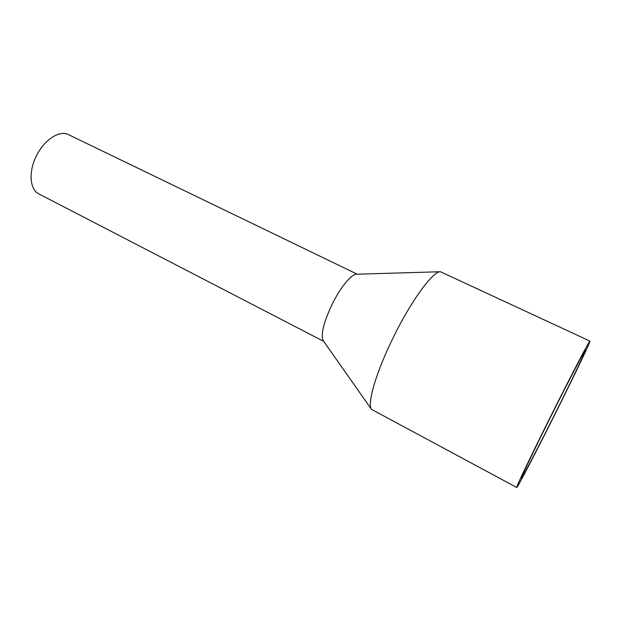 <?xml version="1.0" encoding="UTF-8"?>
<svg xmlns="http://www.w3.org/2000/svg" width="621" height="621" viewBox="0 0 621 621"><rect width="100%" height="100%" fill="white"/><g stroke="black" fill="none" stroke-linecap="round" stroke-linejoin="round"><path stroke-width="0.93" d="M551.541 415.123C569.496 379.167 585.347 348.917 585.37 350.314C586.146 350.322 571.336 381.185 555.081 413.656C538.446 446.965 521.819 478.923 521.345 478.279C520.282 478.993 534.076 450.039 551.541 415.123M555.298 413.57C536.389 451.436 517.309 488.129 516.719 487.469C515.484 488.331 531.172 455.372 551.246 415.239C571.887 373.92 589.95 339.454 589.95 341.1C590.812 341.185 573.781 376.637 555.298 413.57M516.719 487.469L371.552 409.386C366.801 404.124 376.287 371.513 393.83 336.365C411.692 300.005 433.186 270.989 440.429 271.734L589.95 341.1M371.552 409.386L323.238 340.743C320.568 334.859 323.502 322.765 332.049 304.445C340.277 287.585 351.439 274.016 356.524 274.226L440.429 271.734M323.657 341.34L38.867 193.915C29.878 189.747 28.333 172.118 36.22 156.321C43.951 139.88 59.554 129.805 68.52 134.656L357.254 274.203"/></g></svg>
